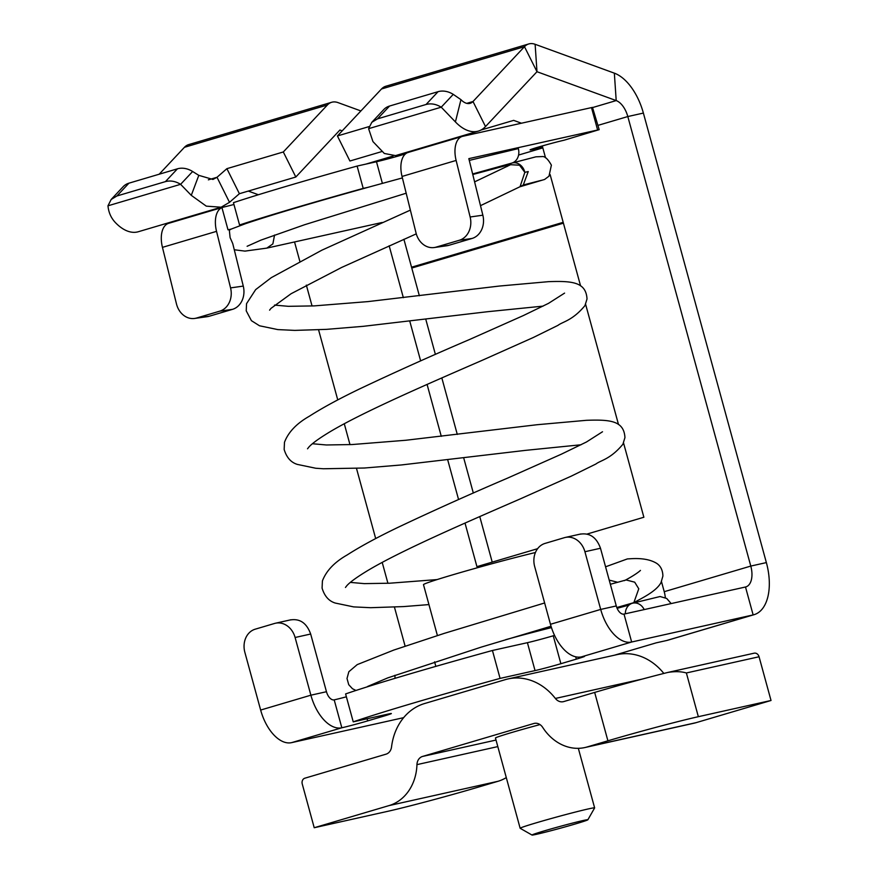 <?xml version="1.0" encoding="UTF-8"?>
<svg xmlns="http://www.w3.org/2000/svg" width="879" height="879" viewBox="0 0 879 879"><rect width="100%" height="100%" fill="white"/><g stroke="black" fill="none" stroke-linecap="round" stroke-linejoin="round"><path stroke-width="1.32" d="M584.974 747.524A48.257 40.269 77.4 0 0 587.194 746.941L607.905 740.81L594.665 692.421L563.725 701.585A9.647 8.054 77.4 0 1 563.274 701.695A9.647 8.054 77.4 0 1 555.374 698.453A57.915 48.323 77.4 0 0 507.963 678.951A57.915 48.323 77.4 0 0 505.293 679.643L424.601 703.53A57.915 48.323 77.4 0 0 391.54 746.941A9.647 8.054 77.4 0 1 386.024 754.171L304.848 778.201A4.824 4.032 77.4 0 0 302.255 783.991L314.221 827.732L389.034 805.593A48.257 40.269 77.4 0 0 416.954 764.631A9.647 8.054 77.4 0 1 422.535 756.445L533.828 723.505A9.647 8.054 77.4 0 1 534.267 723.395A9.647 8.054 77.4 0 1 542.717 727.416A48.257 40.269 77.4 0 0 584.974 747.524L693.992 723.208A48.257 40.269 77.4 0 0 696.223 722.626L771.026 700.486L759.06 656.756A4.824 4.032 77.4 0 0 754.149 653.185A4.824 4.032 77.4 0 0 753.929 653.24M532.026 835.05A28.952 0.912 -15.3 0 1 572.811 823.03A28.952 0.912 -15.3 0 1 587.864 819.777A28.952 0.912 -15.3 0 1 547.057 831.743A28.952 0.912 -15.3 0 1 532.026 835.05L520.181 828.304A38.61 1.209 -15.3 0 1 520.148 828.271L495.459 738.008A38.61 1.209 -15.3 0 1 540.003 724.593M506.282 777.596A48.257 40.269 77.4 0 1 498.052 781.277L477.352 787.408A67.562 2.121 164.7 0 1 386.903 811.515L314.221 827.732M607.905 740.81A67.562 2.121 -15.3 0 1 698.344 716.693L686.378 672.962C681.126 671.435 674.918 671.259 667.754 672.457L754.149 653.185M698.344 716.693L771.026 700.486M594.665 692.421A67.562 2.121 -15.3 0 1 667.754 672.457M507.963 678.951L616.981 654.635A57.915 48.323 77.4 0 1 663.854 673.446M438.072 91.68L389.562 106.04A19.305 15.35 43.2 0 0 383.815 109.523L371.795 122.335L377.53 118.852L426.051 104.491C430.996 103.162 436.061 104.052 441.236 107.183L453.256 94.361A19.305 15.35 43.2 0 0 438.072 91.68L426.051 104.491M579.942 534.212C589.633 532.542 596.478 537.223 600.489 548.254L616.278 605.95A9.647 5.307 73.5 0 0 624.013 614.091L745.502 586.996A19.305 10.625 -106.5 0 0 745.886 586.897A19.305 10.625 -106.5 0 0 750.787 566.076L627.815 116.544A19.305 10.625 -106.5 0 0 616.201 100.58L536.981 71.715L485.505 126.565A48.257 26.557 -106.5 0 1 478.363 131.092L395.517 155.616L384.31 153.462L372.949 141.585L368.598 128.675L371.795 122.335M478.363 131.092A48.257 26.557 -106.5 0 1 455.41 121.917L441.236 107.183L368.598 128.675M381.695 151.606L349.919 161.011L337.415 135.959L381.497 88.988L524.477 46.675A28.952 15.932 -106.5 0 1 528.762 43.95A28.952 15.932 -106.5 0 1 535.124 44.291L536.981 71.715L524.477 46.675L473.001 101.514A19.305 10.625 -106.5 0 1 470.144 103.326A19.305 10.625 -106.5 0 1 460.959 99.657L453.256 94.361M337.415 135.959L369.191 126.554M381.497 88.988A28.952 15.932 -106.5 0 1 385.782 86.263L528.762 43.95M462.266 136.432A23.162 12.745 -106.5 0 0 456.124 160.439L470.144 216.992A19.305 16.064 81.9 0 1 459.321 240.264L472.034 238.462A19.305 16.064 -98.1 0 0 482.857 215.19L468.837 158.638L599.181 129.663L592.479 107.381L462.728 136.311A23.162 12.745 -106.5 0 0 462.266 136.432L408.098 152.463M521.456 123.214L513.655 120.368L480.956 130.048M535.124 44.291L614.344 73.155A48.257 26.557 73.5 0 1 643.384 113.072L766.367 562.593A48.257 26.557 73.5 0 1 754.105 614.663L667.546 640.286A48.257 26.557 73.5 0 1 666.579 640.527L656.195 642.846L614.399 655.218M617.673 582.272L609.202 580.107M605.565 566.801L627.375 558.923L630.056 558.769C641.604 557.956 650.526 559.516 656.833 563.45C660.755 566.164 662.766 570.372 662.898 576.053L661.03 582.524C656.36 591.622 640.604 598.764 633.847 602.653L638.769 588.798L634.693 582.173L626.123 579.964L610.345 584.282M766.367 562.593L750.787 566.076L664.227 591.688L661.48 581.623M587.062 534.058L643.867 517.248L623.552 442.972M618.497 424.502L585.623 304.321M580.569 285.851L550.122 174.58M545.529 157.802L542.288 145.936M537.596 548.694L476.934 566.647L465.013 523.082M458.574 499.547L447.719 459.871M441.28 436.336L427.084 384.431M420.645 360.895L409.79 321.22M403.351 297.684L389.155 245.779M405.12 646.164L394.44 607.114M387.925 583.293L382.211 562.417M375.685 538.563L356.511 468.463M349.985 444.642L344.282 423.766M337.756 399.912L318.572 329.812M312.056 305.991L306.342 285.115M299.827 261.272L294.729 242.637M492.218 562.12L479.758 516.577M473.331 493.053L463.716 457.948M457.289 434.424L441.829 377.926M435.391 354.402L425.788 319.297M419.36 295.773L403.9 239.275M664.227 591.688A19.305 10.625 -106.5 0 1 665.304 597.676M745.502 586.996L753.138 614.915A48.257 26.557 73.5 0 0 754.105 614.663M393.188 156.022L365.873 164.109M342.184 130.872L339.898 130.037L295.816 177.02L239.396 193.71L226.892 168.669L283.313 151.968L327.395 104.997A28.952 15.932 -106.5 0 1 331.68 102.272A28.952 15.932 -106.5 0 1 332.262 102.129A28.952 15.932 73.5 0 1 338.052 102.623L360.895 110.941M258.382 194.742L248.307 191.073M376.728 160.901A48.257 26.557 -106.5 0 1 377.245 161.571M290.125 619.992C299.816 618.311 306.661 622.991 310.672 634.023L326.461 691.718A9.647 5.307 73.5 0 0 334.196 699.86A19.305 0.604 164.7 0 0 346.381 696.805M554.55 635.407L553.243 635.792A19.305 0.604 164.7 0 1 527.411 642.681L492.438 650.482A177.404 5.571 164.7 0 0 345.601 693.938L353.237 721.857L388.199 714.056A19.305 0.604 164.7 0 1 391.364 713.539A19.305 0.604 164.7 0 1 383.134 716.319L367.675 720.89A19.305 0.604 164.7 0 1 341.832 727.779A38.61 21.239 -106.5 0 1 310.88 695.19L295.102 637.495A19.305 16.108 -102.6 0 0 275.446 623.233A19.305 16.108 -102.6 0 0 274.556 623.464L255.229 629.177A19.305 16.108 -102.6 0 0 244.867 652.361L260.645 710.056L310.88 695.19L326.461 691.718M666.579 640.527L753.138 614.915L631.649 642.011A38.61 21.239 -106.5 0 1 600.698 609.422L584.92 551.726A19.305 16.108 -102.6 0 0 565.252 537.454A19.305 16.108 -102.6 0 0 564.362 537.684L545.046 543.409A19.305 16.108 -102.6 0 0 534.685 566.592L550.463 624.288L600.698 609.422L616.278 605.95M260.645 710.056A38.61 21.239 -106.5 0 0 291.597 742.645L403.637 717.66M229.507 202.324L217.003 177.283L212.938 179.448L198.797 175.35L191.281 195.347L206.29 206.147L221.145 207.213L229.507 202.324L239.396 193.71M492.438 650.482L500.074 678.401A177.404 5.571 164.7 0 0 353.237 721.857M575.701 656.811L576.338 659.129A19.305 0.604 164.7 0 0 584.579 656.36A19.305 0.604 164.7 0 0 581.415 656.877A38.61 21.239 -106.5 0 1 550.463 624.288M576.338 659.129L560.879 663.711A19.305 0.604 164.7 0 1 535.047 670.6L500.074 678.401M331.68 102.272L188.71 144.595A28.952 15.932 73.5 0 0 184.425 147.309L159.165 174.229M295.816 177.02L283.313 151.968M221.156 207.213L138.311 231.737A48.257 26.557 -106.5 0 1 115.358 222.552C111.029 217.937 108.567 212.355 107.974 205.807L111.172 199.467L116.907 195.984L128.938 183.173A19.305 15.35 43.2 0 0 123.192 186.656L111.172 199.467M191.281 195.347L180.613 184.315L192.633 171.504L198.797 175.35M208.345 179.843L217.003 177.283L226.892 168.669M107.974 205.807L180.613 184.315C175.437 181.184 170.372 180.294 165.428 181.623L116.907 195.984M165.428 181.623L177.448 168.812A19.305 15.35 43.2 0 1 192.633 171.504M177.448 168.812L128.938 183.173M505.601 639.703A77.22 2.428 -15.3 0 1 551.463 627.617M520.148 828.271A38.61 1.209 -15.3 0 1 574.558 812.273A38.61 1.209 -15.3 0 1 594.633 807.889A38.61 1.209 -15.3 0 1 594.622 807.933L587.864 819.777M535.421 552.517A67.562 2.121 164.7 0 0 518.709 556.671A67.562 2.121 164.7 0 0 423.491 584.667L437.412 635.561M616.794 607.532L633.847 602.653M507.139 166.483A12.064 10.065 -102.6 0 1 512.05 163.022A12.064 10.065 -102.6 0 1 524.708 171.844A12.064 10.065 -102.6 0 1 524.84 172.35L520.06 186.7L523.291 184.986L528.235 171.548L524.84 172.35L519.544 165.219L510.589 164.703L474.605 181.865M472.638 173.965L511.677 163.131A12.064 10.043 -102.6 0 0 518.324 148.595L469.276 160.407M229.408 230.133L231.232 229.067A19.305 0.604 -15.3 0 1 228.013 229.826L229.265 229.551L230.111 237.627L232.737 243.549L243.274 286.093A19.305 16.064 -98.1 0 1 232.452 309.364L209.268 316.231A19.305 16.064 81.9 0 1 207.345 316.649L194.633 318.451A19.305 16.064 81.9 0 1 176.47 303.914L162.45 247.362A23.162 12.745 -106.5 0 1 168.592 223.343L222.761 207.312M231.232 229.067L245.659 223.629C272.04 214.784 312.803 202.686 367.96 187.337L402.395 177.921M644.208 609.586A12.064 10.065 -102.6 0 0 632.484 603.236A12.064 10.065 -102.6 0 0 632.298 603.28A12.064 10.065 -102.6 0 0 625.31 613.806M563.186 222.321L411.537 267.205M563.417 223.167L411.768 268.04M518.577 155.056L542.815 147.881M599.181 129.663L564.142 140.2A19.305 0.604 -15.3 0 0 543.189 145.683A19.305 0.604 -15.3 0 0 530.07 149.869A19.305 0.604 -15.3 0 0 533.234 149.353L542.651 147.254M245.659 223.629L239.56 224.991A177.602 5.582 -15.3 0 1 363.214 188.392L367.96 187.337M239.56 224.991L233.451 202.664A177.602 5.582 -15.3 0 1 357.105 166.065L376.476 161.747A19.305 0.604 -15.3 0 0 405.505 153.891M363.214 188.392L357.105 166.065M233.946 204.466A19.305 0.604 -15.3 0 1 223.266 207.18L222.244 207.488M228.013 229.826L221.937 207.598L223.266 207.18L221.937 207.598A23.162 12.745 -106.5 0 0 216.542 231.353L230.562 287.894A19.305 16.064 81.9 0 1 219.739 311.166L232.452 309.364M456.124 160.439L402.033 176.448A23.162 12.745 -106.5 0 1 407.416 152.704L408.526 152.353M219.739 311.166L196.555 318.033A19.305 16.064 81.9 0 1 194.633 318.451M402.033 176.448L416.042 233.001A19.305 16.064 81.9 0 0 434.215 247.537L446.928 245.735A19.305 16.064 81.9 0 0 448.85 245.318L472.034 238.462M459.321 240.264L436.138 247.12A19.305 16.064 81.9 0 1 434.215 247.537M533.828 723.505L534.729 723.307M422.535 756.445L496.02 740.052M416.954 764.631L497.811 746.601M389.034 805.593L498.052 781.277M686.378 672.962L759.06 656.756M555.374 698.453L642.406 679.038M587.194 746.941L696.223 722.626M377.53 118.852L389.562 106.04M485.505 126.565L473.001 101.514L466.76 103.359M460.959 99.657L455.41 121.917M614.344 73.155L616.201 100.58L592.688 107.535M643.384 113.072L627.815 116.544L598.006 125.367M624.013 614.091L631.649 642.011L581.415 656.877M382.837 715.253L383.134 716.319M367.092 718.769L367.675 720.89M334.196 699.86L341.832 727.779L291.597 742.645M553.243 635.792L560.879 663.711M527.411 642.681L535.047 670.6M327.395 104.997L184.425 147.309M600.489 548.254L584.92 551.726M310.672 634.023L295.102 637.495M394.946 675.259L395.001 678.335M274.556 235.034L272.864 243.912L266.82 248.12L382.222 222.464M382.387 183.359L376.476 161.747M597.599 129.927L591.49 107.59M533.234 149.353L533.059 148.705M216.542 231.353L162.45 247.362M196.555 318.033L209.268 316.231M230.562 287.894L243.274 286.093M436.138 247.12L448.85 245.318M470.144 216.992L482.857 215.19M291.015 619.761L275.446 623.233M580.832 533.982L565.252 537.454M435.83 666.37L434.589 661.821M578.327 748.315L594.633 807.889M624.376 580.656C628.716 578.47 637.297 573.449 640.45 570.405L640.439 570.416M602.511 431.765L586.447 442.005L561.318 454.201L507.688 478.066C469.243 494.503 432.578 510.974 397.704 527.499C376.992 537.465 360.159 546.617 347.194 554.935C334.503 562.153 326.241 570.823 322.406 580.953L322.088 588.139C324.527 596.193 328.955 601.181 335.371 603.082L353.666 606.895L370.619 607.697L403.604 606.587L428.941 604.587M350.347 582.392L364.258 583.623L389.683 583.216L437.083 579.58M544.628 602.972L444.455 633.309L393.825 650.053L357.204 664.623L348.853 671.721L347.007 678.489L348.732 684.686L352.446 688.707L355.962 690.465M551.034 626.244L481.011 647.186L387.727 677.896L367.521 686.51M312.419 443.741L326.329 444.972L352.138 444.543L405.834 440.258L537.322 424.7L586.403 420.316C610.729 419.415 623.98 420.909 624.947 437.61L622.892 444.247C610.444 459.299 600.698 460.299 595.918 464.002L571.218 476.165L520.522 498.789C465.31 522.807 399.813 551.122 366.982 571.009C356.665 577.294 349.952 582.184 346.853 585.667L345.458 587.458M564.582 293.114L548.518 303.354L523.39 315.55L469.749 339.415C431.303 355.852 394.649 372.322 359.775 388.848C339.063 398.813 322.23 407.966 309.265 416.283C296.575 423.502 288.312 432.171 284.477 442.302L284.159 449.488C286.598 457.541 291.026 462.53 297.443 464.431L315.737 468.243L323.329 468.76L364.433 468.013L401.242 464.969L525.477 450.367L581.03 444.774M274.49 305.09L288.4 306.321L314.21 305.892L367.905 301.607L499.393 286.049L548.463 281.665C572.8 280.764 586.04 282.258 587.018 298.959L584.964 305.595C572.504 320.648 562.769 321.648 557.989 325.351L533.289 337.514L482.593 360.137C427.381 384.156 361.884 412.471 329.054 432.358C318.736 438.643 312.023 443.532 308.925 447.015L307.518 448.806M410.372 210.114L321.846 250.196L271.325 277.632L255.657 289.62L246.549 303.651L246.23 310.836L251.416 320.67L259.514 325.779L277.797 329.592L294.762 330.394L326.505 329.361L363.313 326.318L487.548 311.715L543.101 306.123M520.06 186.7L480.494 205.664M416.272 233.858L341.579 267.48L291.125 293.707L270.996 308.364L269.589 310.155M541.486 180.305L523.302 184.975M519.918 186.777L544.606 179.459L548.99 176.174L551.386 165.153C547.947 159.033 544.881 156.176 542.2 156.572L535.97 156.814L512.05 163.022M472.781 174.514L508.622 164.867M234.275 249.768L244.933 251.108L266.82 248.12M247.12 246.285L260.898 240.132L304.65 224.716L406.186 193.215M632.484 603.236L660.085 596.522L666.689 598.445L671.16 603.576M617.113 608.323L629.056 605.071"/></g></svg>
